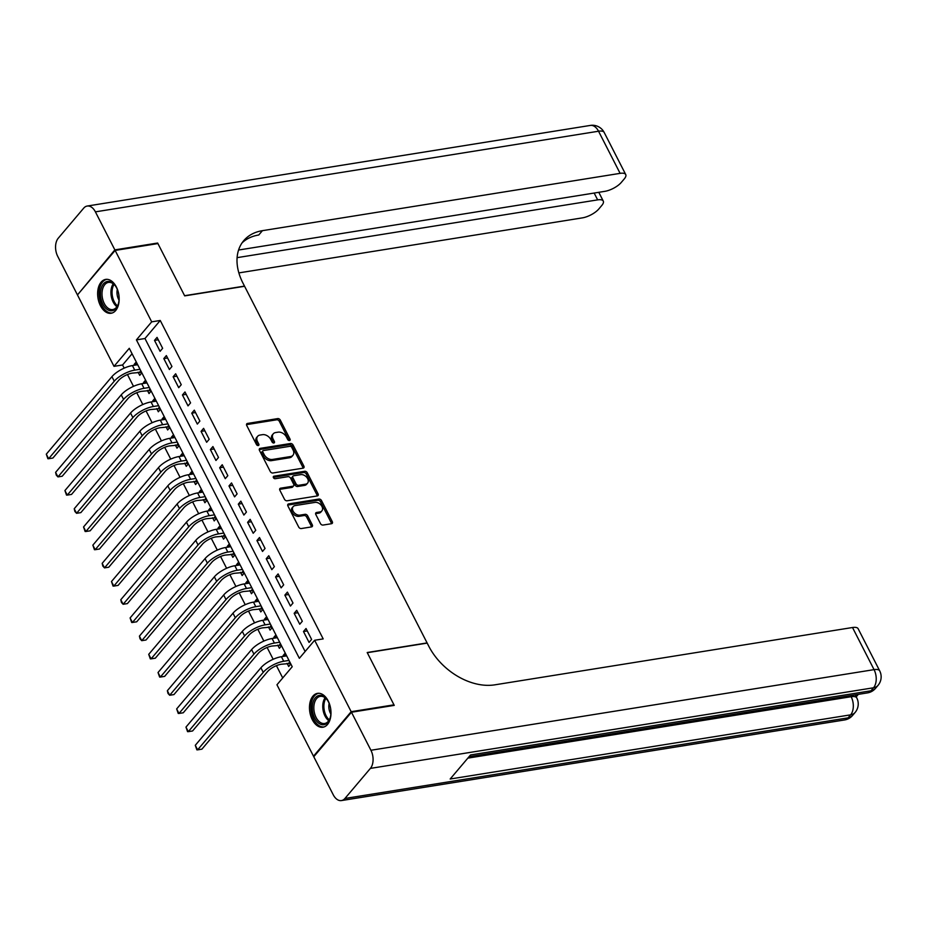 <?xml version="1.0" encoding="UTF-8"?>
<svg xmlns="http://www.w3.org/2000/svg" width="926" height="926" viewBox="0 0 926 926"><rect width="100%" height="100%" fill="white"/><g stroke="black" fill="none" stroke-linecap="round" stroke-linejoin="round"><path stroke-width="1.39" d="M289.502 440.533A1.505 1.053 40.3 0 0 290.035 439.086L280.323 420.115A2.153 1.505 40.3 0 0 277.731 418.598L247.497 423.448A2.153 1.505 40.3 0 0 246.767 423.83A2.153 1.505 40.3 0 0 246.733 425.497L256.444 444.48A1.505 1.053 40.3 0 0 258.794 444.098L257.532 441.644A6.91 4.815 40.3 0 1 257.648 436.32A6.91 4.815 40.3 0 1 259.986 435.07L262.509 434.664A6.91 4.815 40.3 0 1 270.809 439.514L272.07 441.968A1.505 1.053 40.3 0 0 274.42 441.598L273.158 439.144A6.91 4.815 40.3 0 1 273.263 433.819A6.91 4.815 40.3 0 1 275.612 432.558L278.136 432.164A6.91 4.815 40.3 0 1 286.435 437.014L287.685 439.468A1.505 1.053 40.3 0 0 289.502 440.533M289.12 440.533A1.505 1.053 40.3 0 0 289.016 440.29L279.316 421.318A2.153 1.505 40.3 0 0 276.712 419.802L246.501 424.64L247.497 423.448M257.879 445.533A1.505 1.053 40.3 0 0 257.775 445.302L256.525 442.848L257.532 441.644M273.494 443.033A1.505 1.053 40.3 0 0 273.401 442.802L272.14 440.336L273.158 439.144M312.293 719.676A17.143 10.545 80.9 0 1 317.525 693.354A17.143 10.545 80.9 0 1 328.174 700.901A17.143 10.545 80.9 0 1 322.942 727.223A17.143 10.545 80.9 0 1 312.293 719.676M100.459 305.719A17.143 10.545 80.9 0 1 105.691 279.397A17.143 10.545 80.9 0 1 116.352 286.956A17.143 10.545 80.9 0 1 111.12 313.266A17.143 10.545 80.9 0 1 100.459 305.719M320.442 523.549A2.153 1.505 40.3 0 0 323.035 525.065L331.52 523.711A2.153 1.505 40.3 0 0 332.26 523.317A2.153 1.505 40.3 0 0 332.284 521.651L321.507 500.572A2.153 1.505 40.3 0 0 318.914 499.056L288.669 503.906A2.153 1.505 40.3 0 0 287.94 504.3A2.153 1.505 40.3 0 0 287.905 505.955L298.693 527.033A2.153 1.505 40.3 0 0 301.286 528.549L311.53 526.906A2.153 1.505 40.3 0 0 312.259 526.512A2.153 1.505 40.3 0 0 312.293 524.857L307.687 515.84A2.153 1.505 40.3 0 0 305.094 514.312L300.001 515.134A5.776 4.028 40.3 0 1 293.878 512.321A5.776 4.028 40.3 0 1 293.16 506.626A5.776 4.028 40.3 0 1 295.116 505.573L315.025 502.39A5.776 4.028 40.3 0 1 321.148 505.202A5.776 4.028 40.3 0 1 321.878 510.897A5.776 4.028 40.3 0 1 319.91 511.939L316.599 512.472A2.153 1.505 40.3 0 0 315.859 512.865A2.153 1.505 40.3 0 0 315.824 514.532L320.442 523.549M115.137 250.425L157.918 243.573L184.691 295.88L244.591 286.284L427.094 642.922L367.194 652.517L393.967 704.836L351.174 711.689L313.497 756.195L276.955 684.777L292.222 666.732L129.281 348.303L114.002 366.349L77.46 294.931L115.137 250.425L151.69 321.843L136.411 339.888L299.353 658.317L314.632 640.271L351.174 711.689M314.632 640.271L323.186 638.905L160.244 320.477L151.69 321.843M303.103 468.162A2.153 1.505 40.3 0 0 303.832 467.769A2.153 1.505 40.3 0 0 303.867 466.102L293.079 445.036A2.153 1.505 40.3 0 0 290.486 443.508L260.252 448.358A2.153 1.505 40.3 0 0 259.511 448.751A2.153 1.505 40.3 0 0 259.477 450.418L270.265 471.484A2.153 1.505 40.3 0 0 272.857 473.001L303.103 468.162A2.153 1.505 40.3 0 0 302.848 467.306L292.06 446.228A2.153 1.505 40.3 0 0 289.468 444.712L259.245 449.561M307.293 472.804L318.081 493.882A2.153 1.505 40.3 0 1 318.046 495.537A2.153 1.505 40.3 0 1 317.305 495.931L287.072 500.781A2.153 1.505 40.3 0 1 284.479 499.264L279.86 490.248A2.153 1.505 40.3 0 1 279.895 488.581A2.153 1.505 40.3 0 1 280.624 488.187L292.894 486.219A2.153 1.505 40.3 0 0 293.623 485.826A2.153 1.505 40.3 0 0 293.658 484.171L290.59 478.186A2.153 1.505 40.3 0 0 287.998 476.67L275.23 478.707A1.505 1.053 40.3 0 1 273.957 476.207L304.7 471.288A2.153 1.505 40.3 0 1 307.293 472.804L306.275 474.008L317.062 495.086L318.081 493.882M283.518 656.36L283.113 655.585L286.261 655.076M287.072 663.317L288.704 666.5L290.822 663.988M274.2 638.164L273.807 637.389L276.955 636.88M277.765 645.121L279.386 648.304L281.516 645.792M264.894 619.969L264.489 619.193L267.637 618.684M268.447 626.925L270.079 630.108L272.198 627.596M255.588 601.773L255.182 600.997L258.331 600.488M259.141 608.729L260.773 611.912L262.891 609.401M246.27 583.577L245.876 582.801L249.013 582.292M249.823 590.533L251.455 593.716L253.574 591.205M236.963 565.381L236.558 564.605L239.707 564.096M240.517 572.337L242.149 575.521L244.267 573.009M227.646 547.185L227.252 546.409L230.389 545.9M231.211 554.142L232.831 557.325L234.961 554.813M218.339 528.989L217.934 528.214L221.082 527.704M221.893 535.946L223.525 539.129L225.643 536.617M209.021 510.793L208.628 510.018L211.776 509.508M212.586 517.75L214.207 520.933L216.337 518.421M199.715 492.597L199.31 491.822L202.458 491.312M203.269 499.554L204.901 502.737L207.019 500.225M190.409 474.401L190.004 473.626L193.152 473.117M193.962 481.358L195.594 484.541L197.713 482.029M181.091 456.205L180.697 455.43L183.834 454.921M184.644 463.162L186.276 466.345L188.395 463.833M171.785 438.01L171.379 437.234L174.528 436.725M175.338 444.966L176.97 448.149L179.088 445.637M162.467 419.814L162.073 419.038L165.21 418.529M166.032 426.77L167.652 429.953L169.782 427.442M153.16 401.618L152.755 400.842L155.904 400.333M156.714 408.574L158.346 411.757L160.464 409.246M143.843 383.422L143.449 382.646L146.597 382.137M147.408 390.378L149.028 393.562L151.158 391.05M162.64 348.303L157.05 337.388L154.503 340.386L160.094 351.313L162.64 348.303M171.947 366.499L166.356 355.584L163.809 358.582L169.4 369.509L171.947 366.499M181.253 384.695L175.674 373.78L173.127 376.778L178.718 387.693L181.253 384.695M190.571 402.891L184.98 391.964L182.434 394.974L188.024 405.889L190.571 402.891M199.877 421.087L194.298 410.16L191.751 413.17L197.331 424.085L199.877 421.087M209.195 439.283L203.604 428.356L201.058 431.366L206.648 442.281L209.195 439.283M218.501 457.479L212.922 446.552L210.376 449.561L215.955 460.477L218.501 457.479M227.819 475.675L222.228 464.748L219.682 467.757L225.273 478.673L227.819 475.675M237.125 493.871L231.535 482.944L228.988 485.953L234.579 496.868L237.125 493.871M246.432 512.066L240.853 501.14L238.306 504.149L243.885 515.064L246.432 512.066M255.75 530.262L250.159 519.336L247.612 522.345L253.203 533.26L255.75 530.262M265.056 548.458L259.477 537.531L256.93 540.541L262.509 551.456L265.056 548.458M274.374 566.654L268.783 555.727L266.237 558.737L271.827 569.652L274.374 566.654M283.68 584.85L278.089 573.923L275.554 576.933L281.134 587.848L283.68 584.85M292.998 603.046L287.407 592.119L284.861 595.129L290.451 606.044L292.998 603.046M302.304 621.242L296.714 610.315L294.167 613.325L299.758 624.24L302.304 621.242M160.244 320.477L144.965 338.522L305.129 651.499M303.485 631.52L309.064 642.436L311.611 639.438L306.031 628.511L303.485 631.52L307.258 630.919M132.071 353.755L122.568 364.983L124.188 368.143M127.452 374.521L133.494 386.339M136.759 392.717L142.801 404.535M146.065 410.912L152.119 422.731M155.383 429.108L161.425 440.926M164.689 447.304L170.743 459.122M174.007 465.5L180.049 477.318M183.313 483.696L189.367 495.514M192.631 501.892L198.673 513.71M201.937 520.088L207.98 531.906M211.244 538.284L217.297 550.102M220.562 556.48L226.604 568.298M229.868 574.676L235.922 586.494M239.186 592.872L245.228 604.69M248.492 611.067L254.546 622.885M257.81 629.263L263.852 641.081M267.116 647.459L273.158 659.277M276.423 665.655L282.719 677.959M136.261 361.939L134.131 364.45L134.536 365.226M138.09 372.183L139.722 375.366L141.84 372.854M143.449 382.646L145.567 380.135M152.755 400.842L154.885 398.33M162.073 419.038L164.191 416.526M171.379 437.234L173.498 434.722M180.697 455.43L182.816 452.918M190.004 473.626L192.122 471.114M199.31 491.822L201.44 489.31M208.628 510.018L210.746 507.506M217.934 528.214L220.064 525.702M227.252 546.409L229.37 543.898M236.558 564.605L238.676 562.094M245.876 582.801L247.994 580.289M255.182 600.997L257.301 598.485M264.489 619.193L266.619 616.681M273.807 637.389L275.925 634.877M283.113 655.585L285.243 653.073M314.354 756.056L313.497 756.195M393.967 704.836L393.388 705.519M122.568 364.983L114.002 366.349M144.965 338.522L136.411 339.888M134.131 364.45L137.279 363.941M154.503 340.386L158.277 339.784M163.809 358.582L167.594 357.98M173.127 376.778L176.901 376.176M182.434 394.974L186.207 394.372M191.751 413.17L195.525 412.568M201.058 431.366L204.831 430.764M210.376 449.561L214.149 448.96M219.682 467.757L223.455 467.155M228.988 485.953L232.773 485.351M238.306 504.149L242.08 503.547M247.612 522.345L251.386 521.743M256.93 540.541L260.704 539.939M266.237 558.737L270.01 558.135M275.554 576.933L279.328 576.331M284.861 595.129L288.634 594.527M294.167 613.325L297.952 612.723M273.263 433.819L272.244 435.023A6.91 4.815 40.3 0 0 272.14 440.336M257.648 436.32L256.629 437.523A6.91 4.815 40.3 0 0 256.525 442.848M291.736 447.374A1.505 1.053 40.3 0 0 289.919 446.309L263.378 450.557A1.505 1.053 40.3 0 0 262.834 452.004L264.165 454.597A6.91 4.815 40.3 0 0 272.464 459.446L290.602 456.541A6.91 4.815 40.3 0 0 292.952 455.279A6.91 4.815 40.3 0 0 293.056 449.967L291.736 447.374M262.359 451.761A1.505 1.053 40.3 0 0 261.815 453.208L262.834 452.004M292.952 455.279L291.933 456.483A6.91 4.815 40.3 0 1 289.583 457.745L271.445 460.65A6.91 4.815 40.3 0 1 263.146 455.789L261.815 453.208M317.294 495.931A2.153 1.505 40.3 0 0 317.062 495.086M280.624 488.187L279.629 489.368L291.875 487.423A2.153 1.505 40.3 0 0 292.604 487.03L293.623 485.826M273.309 477.353L303.682 472.491L304.7 471.288M305.615 484.182A5.776 4.028 40.3 0 0 307.582 483.14A5.776 4.028 40.3 0 0 306.853 477.434A5.776 4.028 40.3 0 0 300.73 474.633L293.716 475.756A2.153 1.505 40.3 0 0 292.986 476.138A2.153 1.505 40.3 0 0 292.952 477.804L296.007 483.789A2.153 1.505 40.3 0 0 298.6 485.305L305.615 484.182L304.596 485.386A5.776 4.028 40.3 0 0 306.564 484.333L307.582 483.14M292.986 476.138L291.968 477.341A2.153 1.505 40.3 0 0 291.933 479.008L292.952 477.804M304.596 485.386L297.582 486.509A2.153 1.505 40.3 0 1 294.989 484.993L291.933 479.008M306.275 474.008A2.153 1.505 40.3 0 0 303.682 472.491M321.878 510.897L320.859 512.101A5.776 4.028 40.3 0 1 318.891 513.143L315.592 513.675M293.16 506.626L292.141 507.83A5.776 4.028 40.3 0 0 292.859 513.525A5.776 4.028 40.3 0 0 298.994 516.338L300.001 515.134M311.506 526.917A2.153 1.505 40.3 0 0 311.275 526.061L306.668 517.032A2.153 1.505 40.3 0 0 304.075 515.516L298.994 516.338M331.496 523.711A2.153 1.505 40.3 0 0 331.265 522.854L320.489 501.776A2.153 1.505 40.3 0 0 317.896 500.26L287.673 505.098L288.669 503.906M141.551 372.287L132.186 373.132A10.996 4.051 152.9 0 0 118.54 380.517L52.909 458.034L48.627 458.717L114.257 381.199A16.483 6.065 -27.1 0 1 134.733 370.122L140.011 369.277M46.3 454.168L48.627 458.717L47.886 458.717L46.3 454.168L111.93 376.65A16.483 6.065 -27.1 0 1 132.406 365.573L137.685 364.728M139.814 371.905L140.775 370.77M106.965 309.284A14.839 9.133 80.9 0 1 100.888 289.537A14.839 9.133 80.9 0 1 112.578 282.939A14.839 9.133 80.9 0 1 115.333 285.821A14.839 9.133 80.9 0 1 118.273 304.156A14.839 9.133 80.9 0 1 106.965 309.284M115.565 286.146A13.74 8.45 -99.1 0 0 113.227 283.784A13.74 8.45 -99.1 0 0 108.458 282.407A13.74 8.45 -99.1 0 0 102.01 293.507A13.74 8.45 -99.1 0 0 108.029 308.173A13.74 8.45 -99.1 0 0 112.798 309.539A13.74 8.45 -99.1 0 0 118.389 303.774M117.313 289.433A9.781 6.019 -99.1 0 0 119.026 300.105M106.895 279.328A17.038 10.475 -99.1 0 0 99.082 293.195A17.038 10.475 -99.1 0 0 106.548 311.24A17.038 10.475 -99.1 0 0 112.289 312.965M318.787 723.241A14.839 9.133 80.9 0 1 312.722 703.494A14.839 9.133 80.9 0 1 324.413 696.896A14.839 9.133 80.9 0 1 327.167 699.778A14.839 9.133 80.9 0 1 330.107 718.101A14.839 9.133 80.9 0 1 318.787 723.241M327.387 700.102A13.74 8.45 -99.1 0 0 325.061 697.729A13.74 8.45 -99.1 0 0 320.28 696.364A13.74 8.45 -99.1 0 0 313.833 707.452A13.74 8.45 -99.1 0 0 319.852 722.13A13.74 8.45 -99.1 0 0 324.632 723.495A13.74 8.45 -99.1 0 0 330.212 717.731M329.147 703.39A9.781 6.019 -99.1 0 0 330.848 714.062M318.729 693.273A17.038 10.475 -99.1 0 0 310.916 707.14A17.038 10.475 -99.1 0 0 318.382 725.197A17.038 10.475 -99.1 0 0 324.123 726.922M114.859 249.881L157.64 243.029L184.598 295.707L244.499 286.099L242.913 283.009A54.958 38.313 -139.7 0 1 243.758 240.644A54.958 38.313 -139.7 0 1 262.417 230.667L620.107 173.359L598.543 131.226L95.401 211.857L114.859 249.881L78.039 294.248M157.64 243.029L157.061 243.712M237.102 257.648L597.652 199.877A13.196 4.862 152.9 0 1 603.277 201.081A13.196 4.862 152.9 0 1 601.807 205.445L598.798 208.998A13.196 4.862 152.9 0 1 582.419 217.865L238.862 272.904M95.401 211.857A13.196 8.114 -99.1 0 0 87.206 206.047A13.196 8.114 -99.1 0 0 83.699 208.153L58.245 238.225A13.196 8.114 -99.1 0 0 57.725 256.363L77.182 294.387M238.572 250.032L604.875 191.335A13.196 4.862 152.9 0 0 621.253 182.468L624.263 178.926A13.196 4.862 152.9 0 0 625.733 174.563A13.196 4.862 152.9 0 0 620.107 173.359M242.033 242.901A54.958 38.313 -139.7 0 1 258.759 234.996L262.417 230.667M855.184 694.87A13.196 4.862 -27.1 0 1 855.392 695.183L856.782 697.915A13.196 4.862 152.9 0 0 851.156 696.711L850.589 695.6M856.226 696.815L858.309 694.361M351.463 712.233L313.775 756.739L333.244 794.774A13.196 8.114 -99.1 0 0 341.439 800.573A13.196 8.114 -99.1 0 0 344.935 798.467L370.4 768.395A13.196 8.114 -99.1 0 0 370.921 750.268L351.463 712.233L394.245 705.38L367.286 652.703L427.187 643.107L428.773 646.198A54.958 38.313 40.3 0 0 494.831 684.835L852.51 627.515A13.196 4.862 -27.1 0 1 858.147 628.731L879.7 670.852A13.196 4.862 152.9 0 0 874.063 669.637L852.51 627.515M370.921 750.268L874.063 669.637A13.196 8.114 80.9 0 1 873.542 687.775L870.996 690.784L470.535 754.956L450.163 779.009L850.635 714.837L848.089 717.847A13.196 8.114 80.9 0 1 844.581 719.953L341.439 800.573M150.869 390.483L141.504 391.328A10.996 4.051 152.9 0 0 127.846 398.712L62.216 476.23L57.944 476.913L123.575 399.395A16.483 6.065 -27.1 0 1 144.051 388.318L149.317 387.473M55.606 472.364L57.944 476.913L56.266 475.096L55.606 472.364L121.248 394.846A16.483 6.065 -27.1 0 1 141.713 383.769L146.991 382.924M149.121 390.101L150.081 388.966M160.175 408.679L150.811 409.524A10.996 4.051 152.9 0 0 137.164 416.908L71.533 494.426L67.251 495.109L132.881 417.591A16.483 6.065 -27.1 0 1 153.357 406.514L158.635 405.669M64.924 490.56L67.251 495.109L66.51 495.109L64.924 490.56L130.554 413.042A16.483 6.065 -27.1 0 1 151.031 401.965L156.309 401.12M158.439 408.297L159.399 407.162M169.481 426.874L160.117 427.708A10.996 4.051 152.9 0 0 146.47 435.104L80.84 512.622L76.557 513.305L142.199 435.787A16.483 6.065 -27.1 0 1 162.663 424.71L167.942 423.865M74.23 508.756L76.557 513.305L74.89 511.488L74.23 508.756L139.872 431.238A16.483 6.065 -27.1 0 1 160.337 420.161L165.615 419.316M167.745 426.492L168.706 425.358M178.799 445.07L169.435 445.904A10.996 4.051 152.9 0 0 155.788 453.3L90.146 530.818L85.875 531.501L151.505 453.983A16.483 6.065 -27.1 0 1 171.981 442.906L177.26 442.061M83.548 526.952L85.875 531.501L85.134 531.501L83.548 526.952L149.179 449.434A16.483 6.065 -27.1 0 1 169.655 438.357L174.921 437.512M177.063 444.688L178.024 443.554M188.105 463.266L178.741 464.1A10.996 4.051 152.9 0 0 165.094 471.496L99.464 549.014L95.181 549.697L160.823 472.179A16.483 6.065 -27.1 0 1 181.288 461.102L186.566 460.257M92.855 545.148L95.181 549.697L94.44 549.697L92.855 545.148L158.485 467.63A16.483 6.065 -27.1 0 1 178.961 456.553L184.239 455.708M186.369 462.884L187.33 461.75M197.423 481.462L188.059 482.296A10.996 4.051 152.9 0 0 174.412 489.692L108.77 567.21L104.499 567.893L170.129 490.375A16.483 6.065 -27.1 0 1 190.606 479.298L195.872 478.453M102.173 563.344L104.499 567.893L102.821 566.075L102.173 563.344L167.803 485.826A16.483 6.065 -27.1 0 1 188.279 474.749L193.546 473.904M195.687 481.08L196.648 479.946M206.73 499.658L197.365 500.491A10.996 4.051 152.9 0 0 183.718 507.876L118.088 585.406L113.805 586.089L179.436 508.571A16.483 6.065 -27.1 0 1 199.912 497.493L205.19 496.649M111.479 581.54L113.805 586.089L113.065 586.089L111.479 581.54L177.109 504.022A16.483 6.065 -27.1 0 1 197.585 492.945L202.863 492.1M204.993 499.276L205.954 498.142M216.047 517.854L206.683 518.687A10.996 4.051 152.9 0 0 193.025 526.072L127.394 603.602L123.123 604.284L188.754 526.767A16.483 6.065 -27.1 0 1 209.23 515.689L214.496 514.844M120.785 599.735L123.123 604.284L121.445 602.467L120.785 599.735L186.427 522.218A16.483 6.065 -27.1 0 1 206.892 511.14L212.17 510.295M214.3 517.472L215.26 516.338M225.354 536.05L215.989 536.883A10.996 4.051 152.9 0 0 202.343 544.268L136.712 621.797L132.43 622.48L198.06 544.963A16.483 6.065 -27.1 0 1 218.536 533.885L223.814 533.04M130.103 617.931L132.43 622.48L131.689 622.48L130.103 617.931L195.733 540.414A16.483 6.065 -27.1 0 1 216.209 529.336L221.488 528.491M223.617 535.668L224.578 534.534M234.66 554.246L225.296 555.079A10.996 4.051 152.9 0 0 211.649 562.464L146.019 639.993L141.736 640.676L207.378 563.158A16.483 6.065 -27.1 0 1 227.842 552.081L233.12 551.236M139.409 636.127L141.736 640.676L140.069 638.847L139.409 636.127L205.051 558.61A16.483 6.065 -27.1 0 1 225.516 547.532L230.794 546.687M232.924 553.864L233.884 552.729M243.978 572.442L234.614 573.275A10.996 4.051 152.9 0 0 220.967 580.66L155.325 658.189L151.054 658.872L216.684 581.354A16.483 6.065 -27.1 0 1 237.16 570.277L242.438 569.432M148.727 654.323L151.054 658.872L150.313 658.872L148.727 654.323L214.357 576.805A16.483 6.065 -27.1 0 1 234.834 565.728L240.1 564.883M242.242 572.06L243.202 570.925M253.284 590.638L243.92 591.471A10.996 4.051 152.9 0 0 230.273 598.856L164.643 676.385L160.36 677.068L226.002 599.55A16.483 6.065 -27.1 0 1 246.466 588.473L251.745 587.628M158.033 672.519L160.36 677.068L159.619 677.068L158.033 672.519L223.664 595.001A16.483 6.065 -27.1 0 1 244.14 583.924L249.418 583.079M251.548 590.256L252.509 589.121M262.602 608.833L253.238 609.667A10.996 4.051 152.9 0 0 239.591 617.052L173.949 694.581L169.678 695.264L235.308 617.746A16.483 6.065 -27.1 0 1 255.784 606.669L261.051 605.824M167.351 690.715L169.678 695.264L168 693.435L167.351 690.715L232.982 613.197A16.483 6.065 -27.1 0 1 253.458 602.12L258.724 601.275M260.866 608.451L261.826 607.317M271.908 627.029L262.544 627.863A10.996 4.051 152.9 0 0 248.897 635.248L183.267 712.777L178.984 713.46L244.614 635.942A16.483 6.065 -27.1 0 1 265.091 624.865L270.369 624.02M176.658 708.911L178.984 713.46L178.243 713.46L176.658 708.911L242.288 631.393A16.483 6.065 -27.1 0 1 262.764 620.316L268.042 619.471M270.172 626.647L271.133 625.513M281.226 645.225L271.862 646.059A10.996 4.051 152.9 0 0 258.204 653.443L192.573 730.973L188.302 731.656L253.932 654.138A16.483 6.065 -27.1 0 1 274.409 643.061L279.675 642.216M185.964 727.107L188.302 731.656L187.561 731.656L185.964 727.107L251.606 649.589A16.483 6.065 -27.1 0 1 272.07 638.512L277.349 637.667M279.478 644.843L280.439 643.709M290.532 663.421L281.168 664.255A10.996 4.051 152.9 0 0 267.521 671.639L201.891 749.169L197.608 749.852L263.239 672.334A16.483 6.065 -27.1 0 1 283.715 661.257L288.993 660.412M195.282 745.303L197.608 749.852L196.868 749.852L195.282 745.303L260.912 667.785A16.483 6.065 -27.1 0 1 281.388 656.708L286.666 655.863M288.796 663.039L289.757 661.905M289.016 440.29L290.035 439.086M257.775 445.302L258.794 444.098M273.401 442.802L274.42 441.598M276.712 419.802L277.731 418.598M279.316 421.318L280.323 420.115M259.245 449.538L260.252 448.358M289.468 444.712L290.486 443.508M292.06 446.228L293.079 445.036M302.848 467.306L303.867 466.102M263.146 455.789L264.165 454.597M271.445 460.65L272.464 459.446M289.583 457.745L290.602 456.541M291.875 487.423L292.894 486.219M273.263 477.04L273.957 476.207M294.989 484.993L296.007 483.789M297.582 486.509L298.6 485.305M315.592 513.652L316.599 512.472M318.891 513.143L319.91 511.939M304.075 515.516L305.094 514.312M306.668 517.032L307.687 515.84M311.275 526.061L312.293 524.857M317.896 500.26L318.914 499.056M320.489 501.776L321.507 500.572M331.265 522.854L332.284 521.651M132.406 365.573L134.733 370.122M111.93 376.65L114.257 381.199M116.919 306.738A13.74 8.45 80.9 0 1 113.25 283.796M114.025 284.432A13.288 8.172 -99.1 0 0 117.463 305.881M328.753 720.683A13.74 8.45 80.9 0 1 325.084 697.753M325.848 698.389A13.288 8.172 -99.1 0 0 329.286 719.838M597.652 199.877L594.156 193.059M598.543 131.226A13.196 4.862 -27.1 0 1 604.18 132.441A13.196 13.196 0 0 0 590.348 125.427A13.196 8.114 80.9 0 1 598.543 131.226M344.935 798.467L848.089 717.847A13.196 9.191 40.3 0 0 852.568 715.451L855.115 712.453A13.196 9.191 -139.7 0 1 850.635 714.837A13.196 8.114 80.9 0 0 851.156 696.711L467.85 758.128M469.019 756.739L867.5 692.891A13.196 8.114 80.9 0 0 870.996 690.784A13.196 9.191 40.3 0 0 875.475 688.388L878.022 685.379A13.196 9.191 -139.7 0 1 873.542 687.775L370.4 768.395M141.713 383.769L144.051 388.318M121.248 394.846L123.575 399.395M151.031 401.965L153.357 406.514M130.554 413.042L132.881 417.591M160.337 420.161L162.663 424.71M139.872 431.238L142.199 435.787M169.655 438.357L171.981 442.906M149.179 449.434L151.505 453.983M178.961 456.553L181.288 461.102M158.485 467.63L160.823 472.179M188.279 474.749L190.606 479.298M167.803 485.826L170.129 490.375M197.585 492.945L199.912 497.493M177.109 504.022L179.436 508.571M206.892 511.14L209.23 515.689M186.427 522.218L188.754 526.767M216.209 529.336L218.536 533.885M195.733 540.414L198.06 544.963M225.516 547.532L227.842 552.081M205.051 558.61L207.378 563.158M234.834 565.728L237.16 570.277M214.357 576.805L216.684 581.354M244.14 583.924L246.466 588.473M223.664 595.001L226.002 599.55M253.458 602.12L255.784 606.669M232.982 613.197L235.308 617.746M262.764 620.316L265.091 624.865M242.288 631.393L244.614 635.942M272.07 638.512L274.409 643.061M251.606 649.589L253.932 654.138M281.388 656.708L283.715 661.257M260.912 667.785L263.239 672.334M261.838 452.038L262.857 450.835M603.277 201.081L598.786 192.307M625.733 174.563L604.18 132.441M590.348 125.427L87.206 206.047M867.5 692.891A13.196 13.196 0 0 0 875.475 688.388M878.022 685.379A13.196 13.196 0 0 0 879.7 670.852M844.581 719.953A13.196 13.196 0 0 0 852.568 715.451M855.115 712.453A13.196 13.196 0 0 0 856.782 697.915"/></g></svg>
